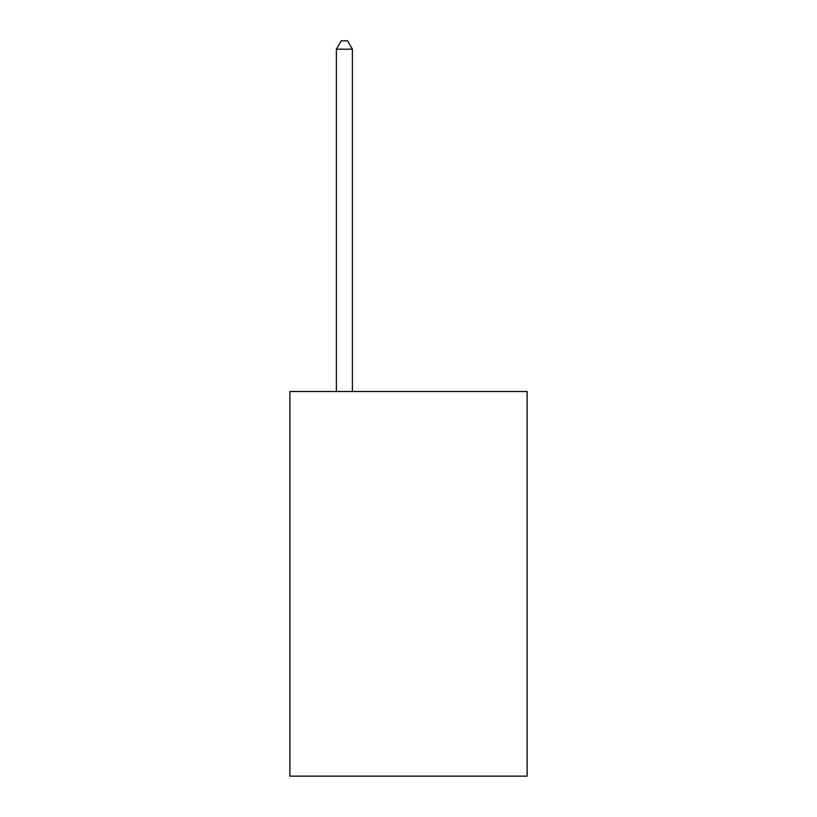 <?xml version="1.0" encoding="UTF-8"?>
<svg xmlns="http://www.w3.org/2000/svg" width="817" height="817" viewBox="0 0 817 817"><rect width="100%" height="100%" fill="white"/><g stroke="black" fill="none" stroke-linecap="round" stroke-linejoin="round"><path stroke-width="1.23" d="M527.098 391.517L527.098 776.15L289.902 776.15L289.902 391.517L527.098 391.517M352.403 391.517L352.403 49.183L336.379 49.183L336.379 391.517M336.379 49.183L341.189 40.85L347.603 40.85L352.403 49.183"/></g></svg>
